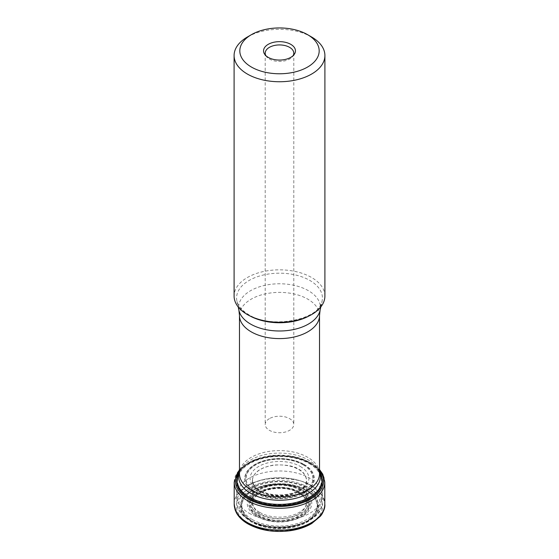 <?xml version="1.0" encoding="UTF-8"?>
<svg xmlns="http://www.w3.org/2000/svg" width="559" height="559" viewBox="0 0 559 559"><rect width="100%" height="100%" fill="white"/><g stroke="black" fill="none" stroke-linecap="round" stroke-linejoin="round"><path stroke-width="0.42" stroke-dasharray="2.79 2.1" d="M249.174 513.239A42.882 24.757 0 0 0 295.487 518.703A42.882 24.757 0 0 0 322.375 496.259A42.882 24.757 0 0 0 322.382 495.728A42.882 24.757 0 0 0 279.5 470.971A42.882 24.757 0 0 0 236.618 495.728A42.882 24.757 0 0 0 236.625 496.259A42.882 24.757 0 0 0 249.174 513.239M252.34 519.584A38.41 22.178 0 0 0 316.604 509.64A38.41 22.178 0 0 0 269.557 482.48A38.41 22.178 0 0 0 252.34 519.584M269.389 418.642A14.296 8.259 0 0 0 265.204 424.484A14.296 8.259 0 0 0 274.029 432.107A14.296 8.259 0 0 0 289.611 430.318A14.296 8.259 0 0 0 293.796 424.484A14.296 8.259 0 0 0 284.971 416.853A14.296 8.259 0 0 0 269.389 418.642M265.818 55.593A14.296 8.259 0 0 0 266.447 56.564A14.296 8.259 0 0 0 269.389 59.03A14.296 8.259 0 0 0 289.611 59.03A14.296 8.259 0 0 0 292.553 56.564A14.296 8.259 0 0 0 293.182 55.593M311.608 36.999A45.405 26.21 0 0 0 247.392 36.999M324.905 296.046A45.405 26.21 0 0 0 279.5 269.836A45.405 26.21 0 0 0 234.095 296.046M303.125 464.809A33.414 19.292 180 0 1 288.151 497.084A33.414 19.292 180 0 1 247.225 473.459A33.414 19.292 180 0 1 303.125 464.809M303.271 464.732A33.617 19.411 180 0 1 288.199 497.203A33.617 19.411 180 0 1 247.022 473.431A33.617 19.411 180 0 1 303.271 464.732M300.288 466.444A29.396 16.973 180 0 1 300.288 490.446A29.396 16.973 180 0 1 258.712 490.446A29.396 16.973 180 0 1 258.712 466.444A29.396 16.973 180 0 1 300.288 466.444M260.347 491.375C255.91 489.286 253.262 485.582 252.409 480.279C253.143 472.558 260.249 467.478 273.735 465.032C285.873 464.487 294.181 465.899 298.653 469.253C303.062 471.335 305.71 475.01 306.591 480.279C305.92 488.007 298.827 493.108 285.328 495.588C273.155 496.14 264.833 494.736 260.347 491.375M260.347 491.627A27.091 15.638 180 0 1 252.409 480.551A27.091 15.638 180 0 1 252.409 480.544A27.091 15.638 180 0 1 269.152 466.115A27.091 15.638 180 0 1 298.653 469.504A27.091 15.638 180 0 1 306.591 480.544A27.091 15.638 180 0 1 306.591 480.551A27.091 15.638 180 0 1 289.883 495.015A27.091 15.638 180 0 1 260.347 491.627M298.373 492.29A26.692 15.407 180 0 1 306.192 503.023A26.692 15.407 180 0 1 279.5 518.598A26.692 15.407 180 0 1 252.808 503.023A26.692 15.407 180 0 1 269.417 488.915A26.692 15.407 180 0 1 298.373 492.29M299.24 492.933A27.915 16.113 0 0 0 252.535 500.158A27.915 16.113 0 0 0 286.725 519.898A27.915 16.113 0 0 0 299.24 492.933M300.071 492.605A29.089 16.798 0 0 0 251.396 500.137A29.089 16.798 0 0 0 287.033 520.709A29.089 16.798 0 0 0 300.071 492.605M300.777 492.36A30.088 17.371 180 0 1 287.284 521.421A30.088 17.371 180 0 1 250.439 500.144A30.088 17.371 180 0 1 300.777 492.36M306.136 490.683A37.67 21.752 180 0 1 289.248 527.074A37.67 21.752 180 0 1 243.109 500.431A37.67 21.752 180 0 1 306.136 490.683M306.339 490.62A37.956 21.913 0 0 0 242.837 500.445A37.956 21.913 0 0 0 289.324 527.284A37.956 21.913 0 0 0 306.339 490.62M306.982 490.334A38.857 22.437 180 0 1 289.555 527.871A38.857 22.437 180 0 1 241.963 500.389A38.857 22.437 180 0 1 306.982 490.334M307.129 490.25A39.067 22.556 180 0 1 289.611 527.989A39.067 22.556 180 0 1 241.761 500.361A39.067 22.556 180 0 1 307.129 490.25M309.931 488.636A43.036 24.848 180 0 1 309.931 523.776A43.036 24.848 180 0 1 249.069 523.776A43.036 24.848 180 0 1 249.069 488.636A43.036 24.848 180 0 1 309.931 488.636M234.2 503.952C233.257 493.234 250.166 480.53 270.158 478.735C290.31 477.896 304.103 480.265 311.538 485.834C318.791 489.272 323.207 495.309 324.8 503.952M234.2 503.897A45.3 26.154 180 0 1 262.311 479.881A45.3 26.154 180 0 1 311.531 485.582A45.3 26.154 180 0 1 324.8 503.897M234.207 482.124A45.293 26.147 180 0 1 262.178 457.975A45.293 26.147 180 0 1 311.531 463.649A45.293 26.147 180 0 1 324.793 482.124M319.524 470.336A44.084 25.448 0 0 0 310.671 463.006A44.084 25.448 0 0 0 239.476 470.336M236.688 479.294A42.896 24.764 180 0 1 264.344 457.681A42.896 24.764 180 0 1 309.833 463.341A42.896 24.764 180 0 1 322.312 479.294M309.141 463.544A41.918 24.205 180 0 1 290.352 504.029A41.918 24.205 180 0 1 239.007 474.388A41.918 24.205 180 0 1 309.141 463.544M304.082 464.445A34.763 20.075 180 0 1 288.5 498.027A34.763 20.075 180 0 1 245.918 473.445A34.763 20.075 180 0 1 304.082 464.445M303.893 464.487A34.497 19.921 180 0 1 288.43 497.81A34.497 19.921 180 0 1 246.177 473.417A34.497 19.921 180 0 1 303.893 464.487M322.382 495.728L322.382 480.789A42.882 24.757 0 0 0 279.5 456.025A42.882 24.757 0 0 0 236.618 480.789L236.618 495.728M249.349 519.723A42.638 24.617 0 0 0 295.397 525.16A42.638 24.617 0 0 0 322.131 502.841A42.638 24.617 0 0 0 279.5 477.7A42.638 24.617 0 0 0 236.869 502.841A42.638 24.617 0 0 0 249.349 519.723M250.767 520.492A40.639 23.464 0 0 0 318.756 509.976A40.639 23.464 0 0 0 268.984 481.243A40.639 23.464 0 0 0 250.767 520.492M256.686 516.271A32.268 18.629 0 0 0 310.664 507.921A32.268 18.629 0 0 0 271.15 485.1A32.268 18.629 0 0 0 256.686 516.271M257.664 515.188A30.885 17.832 0 0 0 303.572 513.749A30.885 17.832 0 0 0 296.13 487.553A30.885 17.832 0 0 0 262.87 487.553A30.885 17.832 0 0 0 257.664 515.188M258.586 513.763A29.578 17.077 0 0 0 302.559 512.386A29.578 17.077 0 0 0 295.425 487.294A29.578 17.077 0 0 0 263.575 487.294A29.578 17.077 0 0 0 258.586 513.763M259.886 512.47A27.74 16.015 0 0 0 306.297 505.287A27.74 16.015 0 0 0 272.317 485.673A27.74 16.015 0 0 0 259.886 512.47M308.827 316.059A42.924 24.785 0 0 0 322.089 301.049A42.924 24.785 0 0 0 279.5 273.183A42.924 24.785 0 0 0 236.911 301.049A42.924 24.785 0 0 0 249.146 315.486A42.924 24.785 0 0 0 250.173 316.059M320.069 310.329A40.891 23.611 0 0 0 279.5 283.776A40.891 23.611 0 0 0 238.931 310.329M319.524 315.493A40.024 23.108 0 0 0 279.5 292.385A40.024 23.108 0 0 0 239.476 315.493M319.524 472.013A40.828 23.569 0 0 0 318.043 468.896L319.524 473.711A40.024 23.108 0 0 0 279.5 450.603A40.024 23.108 0 0 0 239.476 473.711L240.957 468.896A40.828 23.569 0 0 0 239.476 472.013M319.524 471.342L318.043 468.896A40.828 23.569 0 0 0 279.5 453.097A40.828 23.569 0 0 0 240.957 468.896L239.476 471.342M319.734 471.684A42.617 24.603 0 0 0 279.5 455.194A42.617 24.603 0 0 0 239.266 471.684M252.409 480.551L252.409 480.279C253.821 480.831 248.455 481.341 259.872 490.327C270.06 495.519 281.31 496.336 293.608 492.786L302.091 488.293C305.333 486.505 307.198 479.971 306.591 480.279L306.591 480.551M252.409 480.544L252.808 503.023C253.052 489.111 283.937 483.884 298.674 492.926C303.607 495.924 306.108 499.292 306.192 503.023L306.591 480.544M239.476 469.56L253.276 460.302L272.603 455.711L293.391 456.682L311.237 463.013L319.524 469.56M236.625 496.259L236.869 502.841C236.764 506.65 238.861 513.931 249.761 520.59C273.875 535.822 322.725 524.999 322.131 502.841L322.375 496.259M296.13 487.553C285.041 483.849 273.959 483.849 262.87 487.553L263.575 487.294C274.189 483.717 284.81 483.717 295.425 487.294L296.13 487.553M320.817 306.919L322.089 301.049C320.663 319.196 271.653 329.747 248.587 314.563C241.858 310.518 237.966 306.011 236.911 301.049L238.183 306.919M265.204 53.196L265.204 424.484M293.796 53.196L293.796 424.484M292.553 56.564L294.062 54.621M266.447 56.564L264.938 54.621"/><path stroke-width="0.84" d="M293.182 55.593A14.296 8.259 0 0 0 293.796 53.196A14.296 8.259 0 0 0 279.5 44.937A14.296 8.259 0 0 0 265.204 53.196A14.296 8.259 0 0 0 265.818 55.593M268.222 57.374A15.952 9.21 180 0 1 264.938 54.621A15.952 9.21 180 0 1 279.5 41.652A15.952 9.21 180 0 1 294.062 54.621A15.952 9.21 180 0 1 268.222 57.374M251.438 67.059A39.682 22.912 0 0 0 307.562 67.059A39.682 22.912 0 0 0 307.562 34.658A39.682 22.912 0 0 0 251.438 34.658A39.682 22.912 0 0 0 251.438 67.059M251.438 34.658L247.392 36.999A45.405 26.21 0 0 0 234.095 55.53A45.405 26.21 0 0 0 247.399 74.067A45.405 26.21 0 0 0 296.871 79.748A45.405 26.21 0 0 0 324.905 55.53A45.405 26.21 0 0 0 311.608 36.999L307.562 34.658M234.095 55.53L234.095 296.046A45.405 26.21 0 0 0 247.399 314.584A45.405 26.21 0 0 0 296.871 320.265A45.405 26.21 0 0 0 324.905 296.046L324.905 55.53M324.8 503.952L324.807 504.155C326.183 514.853 309.595 527.913 289.352 529.862C268.942 530.819 254.981 528.479 247.462 522.833C239.993 519.318 235.57 513.092 234.193 504.155L234.2 503.952M324.807 504.155L324.807 504.155C324.982 505.602 324.038 512.47 320.118 516.467L311.838 523.434C305.626 527.144 298.247 529.597 289.695 530.784C273.812 532.678 259.893 530.379 247.93 523.888C242.613 520.82 238.763 517.11 236.387 512.771L235.094 509.801L234.2 503.904A45.3 26.154 180 0 1 234.2 503.897A45.3 26.154 180 0 0 247.469 522.574A45.3 26.154 180 0 0 296.976 528.213A45.3 26.154 180 0 0 324.8 503.904A45.3 26.154 180 0 1 324.8 503.904L324.807 504.148M319.524 469.56L322.795 474.235L324.793 482.124A45.293 26.147 180 0 1 279.5 508.292A45.293 26.147 180 0 1 234.207 482.124L234.2 503.897M239.476 470.336A44.084 25.448 0 0 0 279.5 506.454A44.084 25.448 0 0 0 319.524 470.336M322.312 479.294A42.896 24.764 180 0 1 279.5 505.615A42.896 24.764 180 0 1 236.688 479.294M249.174 498.293A42.882 24.757 0 0 0 295.914 503.659A42.882 24.757 0 0 0 322.382 480.789L319.734 471.684A42.617 24.603 0 0 1 302.16 500.633A42.617 24.603 0 0 1 249.37 497.196A42.617 24.603 0 0 1 239.266 471.684L236.618 480.789A42.882 24.757 0 0 0 249.174 498.293M250.173 316.059A42.924 24.785 0 0 0 308.827 316.059M238.183 306.919L238.931 310.329A40.891 23.611 0 0 0 250.586 324.08A40.891 23.611 0 0 0 292.755 329.719A40.891 23.611 0 0 0 320.069 310.329L320.817 306.919M238.931 310.329L239.476 315.493A40.024 23.108 0 0 0 251.201 331.829A40.024 23.108 0 0 0 294.817 336.839A40.024 23.108 0 0 0 319.524 315.493L320.069 310.329M239.476 315.493L239.476 473.711A40.024 23.108 0 0 0 251.201 490.047A40.024 23.108 0 0 0 294.817 495.057A40.024 23.108 0 0 0 319.524 473.711L319.524 315.493M239.476 472.013A40.828 23.569 0 0 0 250.635 493.338A40.828 23.569 0 0 0 298.786 497.44A40.828 23.569 0 0 0 319.524 472.013M324.793 482.124L324.8 503.897M234.207 482.124L239.476 469.56"/></g></svg>
